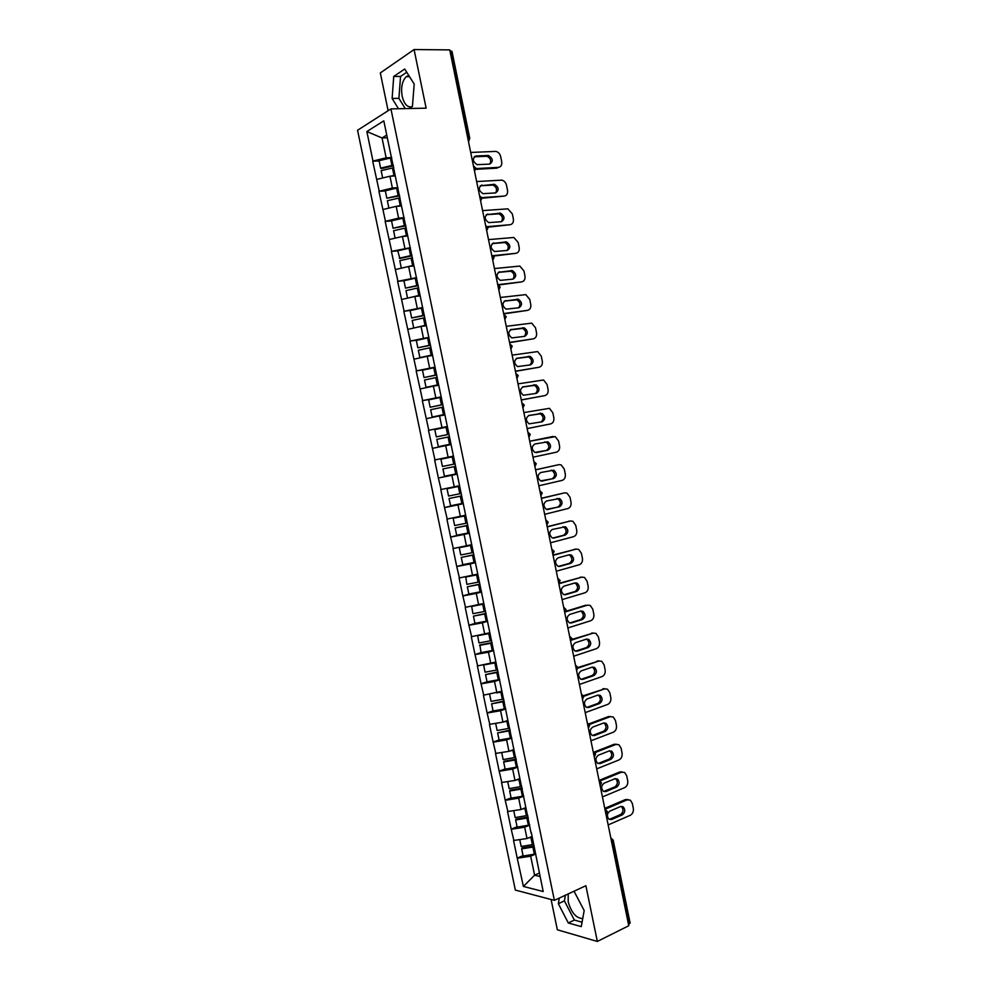 <?xml version="1.0" encoding="UTF-8"?>
<svg xmlns="http://www.w3.org/2000/svg" width="991" height="991" viewBox="0 0 991 991"><rect width="100%" height="100%" fill="white"/><g stroke="black" fill="none" stroke-linecap="round" stroke-linejoin="round"><path stroke-width="1.49" d="M568.202 893.932L568.202 901.872C571.398 912.748 576.242 918.31 582.733 918.558M411.983 106.718C407.45 107.697 404.179 104.204 402.16 96.251C400.773 87.456 402.148 80.915 406.273 76.654L408.788 75.489M551.095 899.494L557.351 929.781L597.338 941.45L628.765 925.743L449.741 49.897L414.077 49.55L380.321 72.925L388.125 110.695M357.565 130.255L515.332 890.079L554.378 900.361L390.937 108.899L357.565 130.255M539.364 873.083L534.607 875.202L523.397 886.437L543.179 891.516L531.337 832.663M523.397 886.437L517.215 858.119L523.05 855.592M531.808 836.515L527.014 838.535L513.561 840.504L517.215 858.119M513.895 840.579L511.207 829.182L517.079 826.754M525.825 807.566L521.018 809.523L507.553 811.542L511.207 829.182M507.887 811.604L505.199 800.208L511.096 797.866M519.817 778.567L514.998 780.45L501.533 782.531L505.199 800.208M501.867 782.58L499.179 771.171L505.088 768.917M513.821 749.518L508.965 751.327L495.512 753.47L499.179 771.171M495.834 753.507L493.146 742.086L499.092 739.93M507.801 720.42L502.933 722.142L489.467 724.359L493.146 742.086M489.802 724.384L487.114 712.95L493.072 710.881M501.768 691.272L483.422 695.187L487.114 712.95M483.744 695.211L481.056 683.765L487.039 681.796M495.735 662.062L477.365 665.964L481.056 683.765M477.687 665.977L474.999 654.531L481.192 652.586M489.678 632.803L471.295 636.693L474.999 654.531M471.617 636.693L468.916 625.234L475.829 623.19M483.62 603.507L465.213 607.372L468.916 625.234M465.535 607.372L462.834 595.901L470.75 593.683M477.551 574.148L459.118 578.001L462.834 595.901M459.44 577.976L456.74 566.505L466.216 564.003M471.468 544.728L453.023 548.58L456.74 566.505M453.333 548.543L450.632 537.06L462.859 534.025M465.374 515.27L446.904 519.098L450.632 537.06M447.214 519.061L444.513 507.553L462.983 503.279M459.267 485.751L440.784 489.566L444.513 507.553M441.094 489.517L438.381 478.009L457.161 473.971M391.73 157.569L386.143 157.817L372.975 161.05L366.856 131.543L383.802 120.852L451.029 444.278L453.469 456.12L434.653 459.985L438.381 478.009M434.95 459.923L428.496 430.342L447.412 426.774M447.35 426.502L428.496 430.342M428.806 430.267L422.339 400.661L437.774 397.986M441.218 396.834L422.339 400.661M422.649 400.575L416.17 370.919L427.344 369.16M435.074 367.116L416.17 370.919M416.48 370.82L410.001 341.115L419.044 339.839M428.917 337.336L410.001 341.115M410.299 341.015L403.808 311.273L411.575 310.294M422.748 307.507L403.808 311.273M404.105 311.149L397.602 281.37L404.526 280.614M416.567 277.629L397.602 281.37M397.899 281.246L391.395 251.417L397.75 250.81L399.869 258.527L412.045 255.789M410.373 247.688L391.395 251.417M391.693 251.28L385.165 221.402L391.556 220.906M404.167 217.698L398.617 218.131L385.165 221.402M385.462 221.253L378.934 191.337L385.338 190.941M397.961 187.658L392.386 188.005L378.934 191.337M379.231 191.176L372.69 161.223L379.119 160.914M434.653 459.985L453.147 456.182M453.469 456.12L531.114 833.171M529.776 825.069L524.673 827.2L527.014 838.535M524.673 827.2L511.542 829.256M523.781 796.107L518.665 798.151L521.018 809.523M518.665 798.151L505.534 800.257M517.785 767.096L512.644 769.066L514.998 780.45M512.644 769.066L499.514 771.221M511.777 738.035L506.612 739.918L508.965 751.327M506.612 739.918L493.481 742.123M505.744 708.912L500.566 710.72L502.933 722.142M500.566 710.72L487.436 712.975M499.724 679.752L494.509 681.474L496.887 692.92M494.509 681.474L481.378 683.778M493.679 650.53L488.452 652.177L490.818 663.636M488.452 652.177L475.308 654.531M487.622 621.258L482.382 622.831L484.748 634.314M482.382 622.831L469.239 625.234M481.564 591.937L476.287 593.423L478.665 604.931M476.287 593.423L463.144 595.876M475.482 562.566L470.192 563.966L472.583 575.486M470.192 563.966L457.049 566.48M469.4 533.133L464.085 534.459L466.476 546.004M464.085 534.459L450.942 537.023M463.305 503.663L457.966 504.89L460.369 516.46M457.966 504.89L444.823 507.516M457.198 474.132L451.846 475.284L454.237 486.866M451.846 475.284L438.691 477.947M450.756 444.612L445.702 445.616L448.105 457.223M445.702 445.616L432.547 448.328M444.625 414.969L439.546 415.898L441.961 427.517M439.546 415.898L426.403 418.66M438.493 385.276L433.389 386.118L435.805 397.775M433.389 386.118L420.234 388.943M432.336 355.521L427.22 356.289L429.636 367.958M427.22 356.289L414.065 359.176M426.18 325.729L421.026 326.411L423.454 338.104M421.026 326.411L407.871 329.346M419.998 295.875L414.833 296.482L417.261 308.189M414.833 296.482L401.677 299.468M413.817 265.96L408.626 266.492L411.054 278.223M408.626 266.492L395.471 269.527M407.623 236.007L402.408 236.453L404.848 248.208M402.408 236.453L389.252 239.537M401.417 205.992L396.189 206.351L398.617 218.131M396.189 206.351L383.022 209.497M395.198 175.915L389.946 176.212L392.386 188.005M389.946 176.212L376.778 179.408M467.764 138.096L468.52 138.071L450.719 50.962L449.951 50.95M450.719 50.962L451.995 51.396L469.771 138.344L468.52 138.071L468.322 140.809M387.308 137.774L382.03 137.96L386.143 157.817M386.75 135.073L382.03 137.96L366.856 131.543M629.174 924.12L612.203 841.062L613.181 840.157L630.127 923.092L628.505 924.454M597.338 941.45L585.879 885.719L554.378 900.361M390.937 108.899L426.13 108.168L414.077 49.55M535.747 853.982L530.668 856.187L534.607 875.202L540.083 876.54M530.668 856.187L517.55 858.194M409.11 108.514L412.417 106.446L414.201 84.074L404.712 69.011L393.724 76.456L392.126 98.456L398.469 108.737M559.296 898.069L558.342 903.705L568.301 922.968L581.259 926.622L584.182 910.568L574.037 891.219M406.756 72.256L400.55 76.431L398.902 98.357L405.257 108.601M398.902 98.357L392.126 98.456M400.55 76.431L393.724 76.456M565.365 895.257L564.399 900.881L574.359 920.057L582.064 922.187M574.359 920.057L568.301 922.968M564.399 900.881L558.342 903.705M395.174 175.791L394.468 175.952M393.439 165.794L381.25 168.656L380.618 168.136L379.082 160.703L390.392 158.027L391.928 165.472L380.618 168.136M470.7 152.453L495.896 151.4C498.324 152.007 499.922 153.766 500.69 156.665L501.694 161.632C502.115 164.977 501 166.897 498.374 167.38L475.915 168.581M476.052 155.971C472.162 158.572 472.521 161.471 477.129 164.667L489.628 164.11C493.456 161.483 493.084 158.597 488.501 155.451L476.052 155.971L474.194 156.826M498.374 167.38L496.788 168.173L475.866 169.312M489.851 164.085C491.548 160.629 490.57 158.027 486.928 156.281L474.491 156.789M391.767 157.718L390.392 158.027M393.303 165.163L391.928 165.472M395.037 175.184L390.838 176.163M393.823 167.677L381.139 170.638L382.662 177.971M401.38 205.831L400.352 206.066M399.658 195.846L386.849 198.212L385.313 190.792L396.623 188.154L398.159 195.586L386.849 198.212M476.646 181.551L501.904 180.139C504.258 180.783 505.794 182.505 506.525 185.317L507.528 190.272C507.937 193.617 506.835 195.561 504.221 196.082L481.861 197.63M481.985 184.995C478.133 187.572 478.442 190.47 482.927 193.666L495.5 192.935C499.303 190.334 498.969 187.46 494.509 184.314L480.214 185.788M504.221 196.082L481.998 198.262M495.624 192.923C497.42 189.541 496.516 186.927 492.923 185.082L480.412 185.763M397.998 187.844L396.623 188.154M399.534 195.277L398.159 195.586M401.268 205.273L396.734 206.314M400.054 197.779L387.37 200.715L388.893 208.098M407.574 235.808L406.137 236.131M405.852 225.849L393.068 228.24L391.532 220.832L402.841 218.231L404.378 225.638L393.068 228.24M482.58 210.612L507.887 208.841L512.347 213.907L513.35 218.862C513.759 222.207 512.657 224.164 510.055 224.722L487.56 226.642M487.894 213.969C484.091 216.521 484.364 219.407 488.724 222.616L501.372 221.711C505.125 219.147 504.828 216.273 500.492 213.115L486.234 214.7M510.055 224.722L487.869 227.187M501.384 221.711C503.292 218.392 502.462 215.765 498.907 213.845L486.321 214.7M404.217 217.921L402.841 218.231M405.753 225.341L404.378 225.638M407.474 235.325L402.544 236.44M399.695 237.097L395.161 238.15M406.273 227.843L393.588 230.73L395.124 238.137M413.767 265.724L411.785 266.17M488.513 239.611L513.871 237.481L518.157 242.461L519.16 247.403C519.569 250.748 518.479 252.73 515.877 253.324L492.899 255.653M493.803 242.894C490.05 245.421 490.272 248.295 494.509 251.516L507.231 250.45C510.935 247.899 510.687 245.037 506.475 241.878L492.267 243.551M515.877 253.324L493.419 256.099M507.132 250.463C509.139 247.205 508.383 244.566 504.877 242.547L492.242 243.575M411.959 255.344L399.274 258.205M410.423 247.948L397.75 250.81M413.681 265.315L401.454 268.152M412.479 257.846L399.794 260.695L401.33 268.09M419.949 295.603L417.223 296.198M418.227 285.668L405.48 288.121L403.944 280.738L415.254 278.211L416.777 285.594L405.48 288.121M494.435 268.561L519.841 266.084L523.954 270.964L524.957 275.894C525.366 279.239 524.276 281.233 521.687 281.878L497.73 284.69M499.712 271.769C495.983 274.284 496.181 277.146 500.282 280.354L513.078 279.128C516.745 276.6 516.534 273.751 512.434 270.593L498.362 272.302M521.687 281.878L498.423 285.024M512.867 279.152C514.986 275.969 514.304 273.318 510.836 271.212L498.25 272.389M416.629 277.914L415.254 278.211M418.152 285.297L416.777 285.594M419.874 295.244L407.759 298.08M418.66 287.799L405.988 290.611L407.524 297.981M426.105 325.42L422.327 326.237M424.396 315.51L411.661 317.975L410.138 310.617L421.435 308.127L422.959 315.497L411.661 317.975M500.344 297.473L525.787 294.624L529.739 299.418L530.742 304.336C531.164 307.681 530.074 309.7 527.497 310.381L503.626 313.565M505.596 300.607C501.917 303.085 502.078 305.934 506.054 309.155L518.912 307.767C522.542 305.253 522.368 302.416 518.392 299.245L504.456 301.016M527.497 310.381L503.701 313.899M518.578 307.805C520.808 304.683 520.213 302.032 516.769 299.827L504.258 301.14M422.81 307.829L421.435 308.127M424.334 315.2L422.959 315.497M426.056 325.122L414.114 327.959M424.854 317.69L412.182 320.465L413.705 327.823M432.262 355.174L419.874 357.615L432.225 354.951M430.552 345.289L417.843 347.791L416.319 340.433L427.616 337.981L429.128 345.339L417.843 347.791M506.24 326.324L531.721 323.128L535.524 327.823L536.527 332.741C536.936 336.085 535.858 338.117 533.294 338.835L509.523 342.39M511.467 329.384C507.838 331.849 507.962 334.685 511.827 337.906L524.747 336.345C528.327 333.856 528.191 331.031 524.326 327.86L510.551 329.681M533.294 338.835L509.572 342.651M524.251 336.42C526.617 333.372 526.097 330.697 522.703 328.393L510.278 329.842M428.979 337.683L427.616 337.981M430.503 345.041L429.128 345.339M431.023 347.531L418.351 350.269L419.874 357.615M438.406 384.892L426.043 387.357L438.381 384.731M436.709 375.019L423.999 377.546L422.488 370.2L433.773 367.785L435.297 375.131L423.999 377.546M512.124 355.125L537.642 351.582L541.297 356.178L542.3 361.083C542.709 364.428 541.631 366.484 539.079 367.252L515.407 371.167M517.339 358.11C513.759 360.563 513.834 363.387 517.587 366.596L530.557 364.874C534.099 362.409 534 359.584 530.247 356.426L516.645 358.308M539.079 367.252L515.444 371.352M529.9 364.985C532.415 362.025 531.994 359.337 528.624 356.909L516.311 358.494M435.148 367.488L433.773 367.785M436.672 374.846L435.297 375.131M437.18 377.323L424.52 380.024L426.043 387.357M444.538 414.548L432.187 417.038L444.525 414.449M442.841 404.687L430.156 407.239L428.645 399.918L439.93 397.527L441.441 404.873L430.156 407.239M518.008 383.876L543.551 379.987L547.057 384.483L548.06 389.389C548.469 392.721 547.404 394.802 544.852 395.607L521.278 399.893M523.198 386.787C519.656 389.215 519.705 392.04 523.347 395.248L536.366 393.365C539.872 390.9 539.798 388.1 536.156 384.942L522.74 386.899M544.852 395.607L521.303 400.005M535.487 393.526C538.2 390.665 537.878 387.952 534.521 385.375L522.356 387.072M441.305 397.242L439.93 397.527M442.816 404.576L441.441 404.873M443.324 407.053L430.676 409.717L432.187 417.038M450.992 444.079L438.332 446.668L450.979 444.055M448.96 434.318L436.3 436.895L434.789 429.586L446.074 427.232L447.585 434.554L436.3 436.895M523.867 412.578L549.435 408.342L552.817 412.751L553.808 417.632C554.217 420.977 553.151 423.07 550.612 423.913L527.138 428.57M529.045 415.415C525.552 417.843 525.564 420.642 529.095 423.851L542.164 421.794C545.62 419.354 545.583 416.554 542.052 413.408L528.835 415.464M550.612 423.913L527.15 428.608M540.975 422.03C543.972 419.329 543.774 416.579 540.405 413.792L528.476 415.588M447.436 426.948L446.074 427.232M448.96 434.269L447.585 434.554M449.468 436.734L436.808 439.36L438.332 446.668M455.587 466.352L442.94 468.954L444.451 476.25L457.099 473.673M440.921 459.192L453.568 456.591L440.921 459.192L442.432 466.488L455.08 463.899M553.164 436.424L529.727 441.243L555.307 436.647L558.552 440.958L559.543 445.839C559.965 449.183 558.899 451.289 556.372 452.181L532.985 457.198M534.88 443.993C531.436 446.408 531.411 449.208 534.83 452.392L547.961 450.187C551.368 447.746 551.355 444.959 547.936 441.825L534.88 443.993M536.205 452.652L546.301 450.509C549.708 448.068 549.695 445.293 546.276 442.159L544.802 441.936M455.6 466.365L442.94 468.954M461.695 495.859L449.059 498.498L450.571 505.769L463.218 503.242M459.353 486.185L447.04 488.749L448.551 496.033L461.199 493.481M535.574 469.845L558.912 464.655L561.166 464.903L564.288 469.127L565.279 473.995C565.688 477.328 564.635 479.458 562.12 480.387L538.831 485.776M540.714 472.521C537.308 474.924 537.258 477.724 540.578 480.895L553.734 478.529C557.103 476.101 557.128 473.326 553.808 470.192L540.714 472.521M558.912 464.655L535.561 469.771M541.681 481.18L552.074 478.802C555.431 476.374 555.456 473.599 552.136 470.477L551.021 470.217M459.378 486.259L447.04 488.749M461.707 495.946L449.059 498.498M467.789 525.317L455.179 527.98L456.678 535.251L469.325 532.749M465.46 515.667L453.16 518.256L454.671 525.527L467.306 523.013M541.408 498.399L564.659 492.849L567.013 493.109L570.011 497.247L571.002 502.103C571.411 505.435 570.358 507.59 567.855 508.556L544.666 514.304M546.524 501C543.167 503.403 543.093 506.19 546.301 509.349L559.506 506.822C562.826 504.394 562.888 501.632 559.655 498.51L546.524 501M564.659 492.849L541.383 498.25M547.267 509.634L557.834 507.045C561.154 504.63 561.203 501.855 557.983 498.746L557.029 498.473M465.485 515.791L453.16 518.256M467.814 525.465L455.179 527.98M473.871 554.725L461.273 557.413L462.772 564.672L475.407 562.207M471.543 545.087L459.254 547.701L460.765 554.96L473.401 552.482M547.243 526.902L570.395 520.993L572.848 521.266L575.721 525.317L576.712 530.16C577.121 533.505 576.081 535.673 573.578 536.676L550.488 542.783M552.334 529.442C549.014 531.833 548.915 534.607 552.037 537.754L554.08 538.002L565.266 535.066C568.549 532.65 568.623 529.888 565.502 526.778L552.334 529.442M570.395 520.993L547.193 526.679M568.71 521.192L569.614 521.093M552.879 538.039L563.582 535.239C566.864 532.824 566.939 530.074 563.817 526.964L562.987 526.704M471.58 545.285L459.254 547.701M473.909 554.948L461.273 557.413M479.941 584.083L467.356 586.796L468.854 594.043L481.49 591.615M477.612 574.458L473.252 575.313M553.052 555.369L576.118 549.101L578.657 549.373L581.42 553.337L582.411 558.181C582.819 561.513 581.791 563.706 579.301 564.746L556.298 571.212M558.131 557.822C554.849 560.212 554.725 562.975 557.76 566.121L559.878 566.369L571.014 563.26C574.26 560.844 574.359 558.094 571.324 554.997L569.28 554.762L558.131 557.822M576.118 549.101L552.99 555.071M574.421 549.249L575.622 549.138M558.515 566.394L569.317 563.384C572.563 560.98 572.662 558.23 569.627 555.133L568.896 554.873M465.745 576.787L466.848 584.343L479.483 581.915M477.662 574.718L465.349 577.096M479.991 584.368L467.356 586.796M485.999 613.392L473.438 616.129L474.937 623.351L487.56 620.973M483.682 603.779L480.585 604.374M558.862 583.773L581.828 577.146L584.467 577.431L587.118 581.308L588.109 586.139C588.518 589.472 587.49 591.689 585.012 592.767L562.095 599.605M563.929 586.164C560.683 588.543 560.534 591.305 563.47 594.427L565.663 594.687L576.75 591.404C579.958 589.001 580.082 586.251 577.134 583.166L575.028 582.931L563.929 586.164M581.828 577.146L558.788 583.402M580.119 577.245L581.618 577.158M564.164 594.711L575.053 591.491C578.249 589.075 578.385 586.338 575.437 583.265L574.768 583.005M471.654 606.232L472.93 613.689L485.565 611.286M483.744 604.101L471.431 606.442M486.061 613.726L473.438 616.129M492.044 642.639L479.917 644.906L480.994 652.623L493.617 650.269M489.727 633.051L487.498 633.472M565.291 611.942L587.564 605.142L590.252 605.451L592.804 609.23L593.782 614.061C594.204 617.393 593.175 619.623 590.71 620.738L567.893 627.935M569.701 614.445C566.505 616.836 566.332 619.586 569.181 622.695L571.435 622.955L582.485 619.499C585.644 617.096 585.792 614.358 582.931 611.286L580.751 611.038L569.701 614.445M585.817 605.204L565.762 611.336M569.813 622.967L580.776 619.536C583.934 617.133 584.083 614.395 581.221 611.336L580.627 611.088M477.625 635.603L479 642.961L491.623 640.607M489.814 633.435L477.501 635.739M492.131 643.048L479.508 645.401M498.089 671.848L485.553 674.623L487.052 681.833L499.675 679.516M495.773 662.273L494.137 662.57M571.844 640L593.225 633.1L596.025 633.41L598.477 637.114L599.456 641.933C599.877 645.265 598.849 647.507 596.396 648.671L573.665 656.215M575.474 642.688C572.315 645.067 572.117 647.817 574.879 650.914L577.208 651.186L588.208 647.557C591.33 645.153 591.503 642.416 588.716 639.356L586.474 639.108L575.474 642.688M593.225 633.1L572.005 639.393M591.503 633.113L593.386 633.051M575.461 651.174L586.486 647.544C589.608 645.141 589.781 642.416 587.006 639.356L586.461 639.121M483.608 664.924L485.057 672.195L497.68 669.866M495.859 662.719L483.558 664.986M498.176 672.307L485.553 674.623M504.109 700.996L491.598 703.808L493.097 710.993L505.707 708.726M501.805 691.433L500.628 691.656M577.939 668.132L598.911 661.009L601.785 661.319L604.138 664.949L605.117 669.767C605.538 673.087 604.522 675.354 602.07 676.556L579.438 684.459M581.234 670.87C578.112 673.261 577.889 675.998 580.577 679.083L582.956 679.355L593.919 675.565C597.003 673.149 597.189 670.424 594.489 667.389L592.197 667.129L581.234 670.87M598.911 661.009L577.902 667.513L575.511 665.209M597.177 660.972L599.208 660.923M581.098 679.343L592.184 675.503C595.269 673.1 595.467 670.374 592.767 667.339L592.271 667.104M489.604 694.183L491.102 701.38L503.713 699.089M501.904 691.941L497.247 692.796M504.221 701.517L491.598 703.808M510.13 730.094L497.631 732.931L499.13 740.104L511.74 737.861M507.826 720.556L507.008 720.705M583.773 696.289L604.584 688.869L607.52 689.191L609.799 692.734L610.778 697.54C611.187 700.86 610.171 703.152 607.743 704.39L585.198 712.64M586.982 699.014C583.897 701.405 583.662 704.143 586.276 707.202L588.704 707.487L599.617 703.511C602.664 701.108 602.875 698.382 600.249 695.36L597.895 695.1L586.982 699.014M604.584 688.869L583.538 695.67M602.85 688.782L605.005 688.745M586.734 707.45L597.883 703.412C600.93 700.996 601.141 698.283 598.514 695.261L598.068 695.038M495.661 723.38L497.135 730.503L509.746 728.249M507.937 721.126L503.639 721.894M510.254 730.677L497.631 732.931M516.138 759.131L504.023 761.249L503.663 761.992L505.15 769.165L517.748 766.96M589.41 724.471L610.245 716.679L613.256 717.001L615.448 720.469L616.427 725.276C616.836 728.596 615.82 730.9 613.404 732.176L590.958 740.785M592.717 727.109C589.67 729.512 589.41 732.238 591.961 735.285L594.439 735.57L605.303 731.42C608.325 729.004 608.548 726.292 605.996 723.281L603.593 723.021L592.717 727.109M610.245 716.679L608.499 716.555L588.951 723.864M608.499 716.555L610.79 716.53M592.37 735.508L603.569 731.271C606.579 728.856 606.802 726.155 604.25 723.145L603.866 722.935M501.694 752.528L503.155 759.577L515.766 757.359M513.97 750.249L509.944 750.955M516.274 759.787L503.663 761.992M522.133 788.13L510.018 790.211L509.671 791.016L511.158 798.176L523.756 796.008M594.86 752.677L615.907 744.452L618.966 744.774L621.084 748.168L622.051 752.962C622.472 756.282 621.468 758.598 619.053 759.911L596.693 768.88M598.44 755.154C595.43 757.558 595.157 760.283 597.635 763.318L600.174 763.603L610.989 759.292C613.962 756.864 614.209 754.163 611.72 751.166L609.279 750.893L598.44 755.154M615.907 744.452L614.147 744.278L594.08 752.119M614.147 744.278L616.563 744.266M597.994 763.528L609.242 759.094C612.215 756.666 612.463 753.965 609.973 750.98L609.638 750.782M507.726 781.626L509.176 788.601L521.774 786.42M519.978 779.322L516.2 779.979M522.282 788.848L509.671 791.016M528.116 817.08L516.001 819.123L515.679 819.991L517.153 827.126L529.751 824.995M600.1 780.933L621.543 772.175L624.677 772.497L626.708 775.817L627.687 780.598C628.096 783.918 627.092 786.247 624.689 787.61L602.429 796.925M604.163 783.163C601.19 785.566 600.905 788.279 603.308 791.301L605.885 791.586L616.662 787.102C619.598 784.674 619.87 781.973 617.443 778.988L614.953 778.728L604.163 783.163M621.543 772.175L619.784 771.952L599.06 780.413M619.784 771.952L622.323 771.952M603.618 791.487L614.903 786.854C617.839 784.438 618.111 781.738 615.684 778.765L615.399 778.592M513.747 810.675L515.171 817.575L527.782 815.432M525.986 808.346L522.393 808.953M528.277 817.848L515.679 819.991M534.087 845.967L521.984 847.986L521.662 848.903L523.149 856.038L535.735 853.945M605.167 809.226L627.179 799.836L630.363 800.171L632.32 803.416L633.299 808.185C633.707 811.505 632.716 813.859 630.326 815.259L608.152 824.921M609.874 811.109C606.926 813.524 606.628 816.237 608.97 819.247L611.596 819.52L622.323 814.875C625.234 812.434 625.507 809.734 623.153 806.773L620.614 806.513L609.874 811.109M627.179 799.836L625.42 799.576L604.77 808.359M625.42 799.576L628.071 799.601M609.23 819.408L620.552 814.577C623.463 812.149 623.748 809.449 621.394 806.488L621.146 806.34M519.755 839.662L521.167 846.5L533.443 844.456M531.969 837.308L528.55 837.89M534.26 846.81L521.662 848.903M610.964 838.646L612.203 841.062L611.509 841.359M469.028 140.871L468.458 141.502M474.416 170.675L474.627 167.962L473.463 165.955M480.511 200.479L480.722 197.791L479.557 195.772L481.948 197.977L480.61 200.95M486.593 230.234L486.816 227.583L485.64 225.539L488.03 227.707L486.68 230.668M492.676 259.939L492.886 257.313L491.709 255.257L494.088 257.387L492.75 260.336M498.733 289.595L498.956 286.994L497.779 284.925M504.778 319.201L505.014 316.625L503.824 314.531M510.823 348.745L511.059 346.193L509.87 344.088M516.856 378.24L517.091 375.713L515.902 373.595M522.864 407.685L523.112 405.183L521.923 403.04M528.921 437.266L530.259 434.38L527.881 432.212M528.872 437.081L529.132 434.603L527.93 432.435M534.905 466.588L536.255 463.701L533.876 461.521M534.88 466.414L535.128 463.974L533.926 461.794M540.888 495.847L542.226 492.961L539.847 490.768M540.863 495.698L541.123 493.283L539.922 491.078M546.859 525.057L548.196 522.183L545.818 519.978M546.834 524.945L547.106 522.542L545.892 520.325M552.817 554.217L554.155 551.343L551.776 549.125M552.805 554.13L553.065 551.752L551.863 549.522M558.775 583.34L560.113 580.453L557.722 578.224M558.763 583.253L559.035 580.912L557.822 578.657M564.709 612.401L566.047 609.515L563.668 607.26M564.697 612.339L564.981 610.022L563.768 607.756M570.643 641.412L571.968 638.514L569.59 636.259M570.63 641.375L570.915 639.084L569.701 636.792M577.889 667.476L576.564 670.374L576.849 668.083L575.622 665.779M581.544 694.716L582.758 697.045L582.473 699.287L583.798 696.388L581.407 694.096M587.44 723.603L588.666 725.945L588.381 728.15L589.695 725.239L587.304 722.947M593.336 752.442L594.563 754.795L594.303 756.951L595.579 754.04L593.2 751.735M599.221 781.23L600.459 783.608L600.199 785.702L601.463 782.803L599.072 780.474M605.092 809.957L606.331 812.36L606.096 814.404L607.322 811.505L604.931 809.176M613.181 840.157L610.79 837.816M392.448 167.987L393.984 175.419M487.845 155.414L486.284 156.231M398.679 198.089L400.215 205.509M493.729 184.252L492.155 185.032M404.898 228.141L406.421 235.548M499.6 213.053L498.015 213.771M409.048 248.246L410.584 255.653M411.104 258.143L412.628 265.538M505.46 241.792L503.862 242.473M417.298 288.096L418.821 295.479M511.319 270.493L509.708 271.113M423.479 317.987L425.003 325.358M517.153 299.146L515.543 299.716M429.648 347.829L431.172 355.174M522.988 327.736L521.365 328.269M435.805 377.608L437.328 384.954M528.81 356.289L527.175 356.76M441.961 407.338L443.473 414.672M534.62 384.793L532.985 385.214M448.093 437.019L449.604 444.34M540.417 413.235L538.77 413.619M452.206 456.876L453.717 464.184M454.225 466.65L455.736 473.958M547.961 450.187L546.301 450.509M458.325 486.47L459.836 493.766M460.344 496.218L461.843 503.515M553.734 478.529L552.074 478.802M464.432 516.001L465.943 523.285M466.451 525.75L467.95 533.022M559.506 506.822L557.834 507.045M470.527 545.496L472.038 552.755M472.546 555.22L474.045 562.479M554.08 538.002L553.226 538.088M565.266 535.066L563.582 535.239M476.621 574.929L478.12 582.188M478.628 584.628L480.127 591.887M559.878 566.369L558.775 566.443M571.014 563.26L569.317 563.384M482.691 604.312L484.19 611.546M484.698 613.999L486.197 621.233M565.663 594.687L564.325 594.749M576.75 591.404L575.053 591.491M488.761 633.633L490.26 640.867M490.768 643.308L492.254 650.53M571.435 622.955L569.875 622.98M582.485 619.499L580.776 619.536M494.819 662.917L496.305 670.127M496.813 672.567L498.312 679.776M577.208 651.186L575.498 651.161M588.208 647.557L586.486 647.544M500.864 692.139L502.35 699.349M502.858 701.777L504.345 708.974M582.956 679.355L581.246 679.293M593.919 675.565L592.184 675.503M506.897 721.312L508.383 728.509M508.891 730.937L510.377 738.122M588.704 707.487L586.982 707.376M599.617 703.511L597.883 703.412M512.917 750.435L514.403 757.62M514.911 760.035L516.385 767.22M594.439 735.57L592.705 735.409M605.303 731.42L603.569 731.271M518.937 779.508L520.411 786.668M520.919 789.096L522.393 796.256M600.174 763.603L598.428 763.392M610.989 759.292L609.242 759.094M524.933 808.532L526.419 815.68M526.915 818.095L528.389 825.243M605.885 791.586L604.138 791.326M616.662 787.102L614.903 786.854M530.928 837.494L532.402 844.642M532.898 847.045L534.384 854.18M611.596 819.52L609.837 819.223M622.323 814.875L620.552 814.577M406.273 76.654L409.518 76.641M468.433 141.354L469.771 138.344M474.528 171.183L475.866 168.185L473.5 165.98M498.807 289.954L500.145 287.018L497.767 284.863M504.853 319.523L506.19 316.6L503.812 314.444M510.885 349.03L512.223 346.119L509.845 343.976M516.906 378.5L518.243 375.589L515.89 373.458M522.914 407.908L524.264 405.009L521.972 402.891M488.501 155.451L486.928 156.281M494.509 184.314L492.923 185.082M500.492 213.115L498.907 213.845M506.475 241.878L504.877 242.547M512.434 270.593L510.836 271.212M518.392 299.245L516.769 299.827M524.326 327.86L522.703 328.393M530.247 356.426L528.624 356.909M536.156 384.942L534.521 385.375M542.052 413.408L540.405 413.792M547.936 441.825L546.276 442.159M553.808 470.192L552.136 470.477M559.655 498.51L557.983 498.746M565.502 526.778L563.817 526.964M571.324 554.997L569.627 555.133M577.134 583.166L575.437 583.265M582.931 611.286L581.221 611.336M588.716 639.356L587.006 639.356M594.489 667.389L592.767 667.339M600.249 695.36L598.514 695.261M605.996 723.281L604.25 723.145M611.72 751.166L609.973 750.98M617.443 778.988L615.684 778.765M623.153 806.773L621.394 806.488"/></g></svg>

